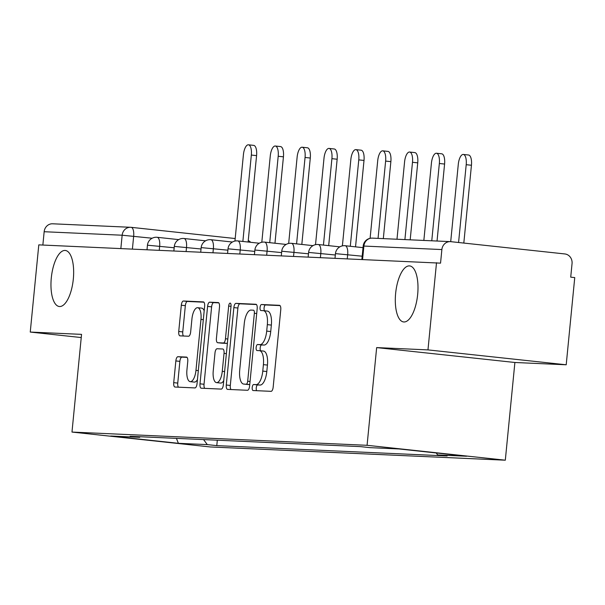 <?xml version="1.0" encoding="UTF-8"?>
<svg xmlns="http://www.w3.org/2000/svg" width="605" height="605" viewBox="0 0 605 605"><rect width="100%" height="100%" fill="white"/><g stroke="black" fill="none" stroke-linecap="round" stroke-linejoin="round"><path stroke-width="0.91" d="M252.217 387.465A3.025 1.18 -83.9 0 0 253.079 390.527A3.025 1.18 -83.9 0 0 253.102 390.527L271.063 391.337A4.326 1.686 -83.9 0 0 273.173 387.109L280.765 309.7A4.326 1.686 -83.9 0 0 279.533 305.328A4.326 1.686 -83.9 0 0 279.495 305.321L261.541 304.519A3.025 1.18 -83.9 0 0 260.059 307.476A3.025 1.18 -83.9 0 0 260.921 310.539A3.025 1.18 -83.9 0 0 260.952 310.539L263.273 310.645A13.832 5.407 -83.9 0 1 263.402 310.652A13.832 5.407 -83.9 0 1 267.334 324.651L266.699 331.101A13.832 5.407 -83.9 0 1 259.938 344.616L257.617 344.517A3.025 1.18 -83.9 0 0 256.142 347.474A3.025 1.18 -83.9 0 0 256.996 350.529A3.025 1.18 -83.9 0 0 257.027 350.537L259.348 350.643A13.832 5.407 -83.9 0 1 259.484 350.65A13.832 5.407 -83.9 0 1 263.409 364.641L262.774 371.092A13.832 5.407 -83.9 0 1 256.021 384.614L253.699 384.508A3.025 1.18 -83.9 0 0 252.217 387.465M259.613 350.666L263.379 351.074A13.832 5.407 -83.9 0 1 263.515 351.082A13.832 5.407 -83.9 0 1 267.44 365.08L266.805 371.53A13.832 5.407 -83.9 0 1 260.052 385.052L257.722 384.946A3.025 1.18 -83.9 0 0 256.248 387.903A3.025 1.18 -83.9 0 0 256.686 390.694M280.039 305.601L265.572 304.95A3.025 1.18 -83.9 0 0 264.09 307.907A3.025 1.18 -83.9 0 0 264.597 310.781M263.538 310.675L267.304 311.076A13.832 5.407 -83.9 0 1 267.433 311.091A13.832 5.407 -83.9 0 1 271.358 325.082L270.73 331.532A13.832 5.407 -83.9 0 1 263.969 345.054L261.647 344.948A3.025 1.18 -83.9 0 0 260.173 347.905A3.025 1.18 -83.9 0 0 260.679 350.779M73.326 278.981A28.185 11.011 -83.9 0 0 65.325 250.47A28.185 11.011 -83.9 0 0 51.289 277.998A28.185 11.011 -83.9 0 0 59.29 306.508A28.185 11.011 -83.9 0 0 73.326 278.981M417.669 294.423A28.185 11.011 -83.9 0 0 409.668 265.913A28.185 11.011 -83.9 0 0 395.632 293.44A28.185 11.011 -83.9 0 0 403.633 321.951A28.185 11.011 -83.9 0 0 417.669 294.423M177.961 356.708A4.326 1.686 -83.9 0 0 175.851 360.935L173.718 382.647A4.326 1.686 -83.9 0 0 174.943 387.026A4.326 1.686 -83.9 0 0 174.989 387.026L194.931 387.918A4.326 1.686 -83.9 0 0 197.041 383.699L204.626 306.289A4.326 1.686 -83.9 0 0 203.401 301.91A4.326 1.686 -83.9 0 0 203.363 301.91L183.421 301.018A4.326 1.686 -83.9 0 0 181.311 305.238L178.732 331.472A4.326 1.686 -83.9 0 0 179.965 335.843A4.326 1.686 -83.9 0 0 180.003 335.851L188.541 336.229A4.326 1.686 -83.9 0 0 190.651 332.009L191.929 319.001A11.563 4.515 -83.9 0 1 197.684 307.703A11.563 4.515 -83.9 0 1 200.966 319.402L195.967 370.366A11.563 4.515 -83.9 0 1 190.212 381.657A11.563 4.515 -83.9 0 1 186.93 369.957L187.762 361.465A4.326 1.686 -83.9 0 0 186.537 357.094A4.326 1.686 -83.9 0 0 186.491 357.094L177.961 356.708L181.992 357.139A4.326 1.686 -83.9 0 0 179.874 361.366L177.749 383.086A4.326 1.686 -83.9 0 0 178.467 387.185M376.658 347.595L514.893 362.486L566.204 364.785L427.969 349.894L376.658 347.595L367.076 445.303L71.98 432.068L81.554 334.361L30.25 332.062L38.796 244.866L440.546 263.145L441.877 249.562L363.885 246.061L363.181 246.069L361.873 259.356M427.969 349.894L436.515 262.706M226.278 385.007A4.326 1.686 -83.9 0 0 227.503 389.378A4.326 1.686 -83.9 0 0 227.548 389.386L247.483 390.278A4.326 1.686 -83.9 0 0 249.6 386.05L257.185 308.641A4.326 1.686 -83.9 0 0 255.96 304.27A4.326 1.686 -83.9 0 0 255.923 304.27L235.98 303.37A4.326 1.686 -83.9 0 0 233.863 307.597L226.278 385.007L230.308 385.445A4.326 1.686 -83.9 0 0 231.027 389.544M221.211 389.098L201.268 388.206A4.326 1.686 -83.9 0 1 201.223 388.206A4.326 1.686 -83.9 0 1 199.998 383.827L207.591 306.417A4.326 1.686 -83.9 0 1 209.701 302.19L218.231 302.576A4.326 1.686 -83.9 0 1 218.276 302.576A4.326 1.686 -83.9 0 1 219.502 306.954L216.424 338.346A4.326 1.686 -83.9 0 0 217.649 342.717A4.326 1.686 -83.9 0 0 217.694 342.725L223.351 342.974A4.326 1.686 -83.9 0 0 225.468 338.755L228.667 306.07A3.025 1.18 -83.9 0 1 230.18 303.113A3.025 1.18 -83.9 0 1 231.034 306.175L223.321 384.878A4.326 1.686 -83.9 0 1 221.211 389.098M566.204 364.785L574.75 277.597L570.719 277.158L572.05 263.576A8.81 8.107 92.6 0 0 564.851 253.949L450.793 241.667A8.81 8.107 92.6 0 0 450.332 241.629A8.81 8.107 92.6 0 0 441.877 249.562M514.893 362.486L505.311 460.193L210.215 446.951L71.98 432.068M30.25 332.062L81.244 337.552M42.857 245.048L44.157 231.723A8.81 8.107 -87.4 0 1 52.612 223.79L130.612 227.291A8.81 8.107 92.6 0 0 122.157 235.216L44.157 231.723M203.56 439.585L207.318 444.607L178.392 443.314L110.685 436.016L139.611 437.317L130.136 436.296L360.504 446.626L369.973 447.647L398.899 448.948L466.606 456.238L437.68 454.937L436.205 452.964M207.318 444.607L216.787 445.628L447.155 455.958L437.68 454.937M367.076 445.303L505.311 460.193M217.316 440.206L216.787 445.628M139.611 437.317L140.247 436.749M176.433 438.375L178.392 443.314M256.467 304.542L240.011 303.808A4.326 1.686 -83.9 0 0 237.894 308.028L230.308 385.445M246.22 384.175A3.025 1.18 -83.9 0 0 247.695 381.218L254.357 313.269A3.025 1.18 -83.9 0 0 253.503 310.206A3.025 1.18 -83.9 0 0 253.472 310.206L251.022 310.093A13.832 5.407 -83.9 0 0 244.261 323.615L239.709 370.063A13.832 5.407 -83.9 0 0 243.633 384.054A13.832 5.407 -83.9 0 0 243.77 384.062L249.744 384.553M247.536 384.47A13.832 5.407 -83.9 0 0 247.664 384.493A13.832 5.407 -83.9 0 0 247.8 384.5L243.77 384.062M249.744 384.583L247.8 384.5M218.776 302.855L213.731 302.629A4.326 1.686 -83.9 0 0 211.614 306.848L204.029 384.266A4.326 1.686 -83.9 0 0 204.747 388.365M221.642 343.148A4.326 1.686 -83.9 0 0 221.68 343.156A4.326 1.686 -83.9 0 0 221.725 343.156L227.382 343.413L223.351 342.974M213.232 370.925A11.563 4.515 -83.9 0 0 216.514 382.625A11.563 4.515 -83.9 0 0 222.269 371.326L224.031 353.373A4.326 1.686 -83.9 0 0 222.806 349.002A4.326 1.686 -83.9 0 0 222.761 349.002L217.104 348.745A4.326 1.686 -83.9 0 0 214.987 352.972L213.232 370.925M216.514 382.625L220.545 383.056A11.563 4.515 -83.9 0 0 223.729 380.658M187.036 357.366L181.992 357.139M190.212 381.657L194.243 382.095A11.563 4.515 -83.9 0 0 197.434 379.69M204.188 310.796A11.563 4.515 -83.9 0 0 201.715 308.142L197.684 307.703M203.908 302.19L187.452 301.449A4.326 1.686 -83.9 0 0 185.342 305.676L182.763 331.911A4.326 1.686 -83.9 0 0 183.489 336.009M458.575 242.499L466.205 164.696A10.126 3.955 -83.9 0 0 463.332 154.449A10.126 3.955 -83.9 0 0 458.287 164.341L450.702 241.652M463.332 154.449L468.572 155.009A10.126 3.955 96.1 0 1 471.446 165.256L463.816 243.066M431.766 240.798L439.343 163.494A10.126 3.955 -83.9 0 0 436.47 153.246A10.126 3.955 -83.9 0 0 431.425 163.138L423.848 240.442M436.47 153.246L441.711 153.806A10.126 3.955 96.1 0 1 444.584 164.053L437.037 241.032M404.904 239.595L412.489 162.284A10.126 3.955 -83.9 0 0 409.615 152.036A10.126 3.955 -83.9 0 0 404.571 161.928L396.986 239.24M409.615 152.036L414.848 152.604A10.126 3.955 96.1 0 1 417.73 162.851L410.182 239.83M378.049 238.385L385.627 161.081A10.126 3.955 -83.9 0 0 382.753 150.834A10.126 3.955 -83.9 0 0 377.709 160.726L370.101 238.317M382.753 150.834L387.994 151.401A10.126 3.955 96.1 0 1 390.868 161.648L383.32 238.62M350.295 246.28L358.773 159.879A10.126 3.955 -83.9 0 0 355.891 149.632A10.126 3.955 -83.9 0 0 350.847 159.523L342.385 245.872M355.891 149.632L361.132 150.191A10.126 3.955 96.1 0 1 364.006 160.438L355.536 246.848M323.441 245.078L331.911 158.669A10.126 3.955 -83.9 0 0 329.037 148.422A10.126 3.955 -83.9 0 0 323.993 158.313L315.523 244.67M329.037 148.422L334.278 148.989A10.126 3.955 96.1 0 1 337.151 159.236L328.681 245.645M296.579 243.876L305.056 157.466A10.126 3.955 -83.9 0 0 302.175 147.219A10.126 3.955 -83.9 0 0 297.131 157.111L288.668 243.467M302.175 147.219L307.416 147.786A10.126 3.955 96.1 0 1 310.289 158.034L301.819 244.435M269.724 242.665L278.194 156.264A10.126 3.955 -83.9 0 0 275.32 146.017A10.126 3.955 -83.9 0 0 270.276 155.909L261.806 242.265M275.32 146.017L280.561 146.576A10.126 3.955 96.1 0 1 283.435 156.824L274.957 243.233M242.862 241.463L251.332 155.061A10.126 3.955 -83.9 0 0 248.458 144.807A10.126 3.955 -83.9 0 0 243.414 154.706L234.944 241.055M248.458 144.807L253.699 145.374A10.126 3.955 96.1 0 1 256.573 155.621L248.103 242.03M152.165 238.234L122.157 235.216L120.849 248.549M132.404 249.071L133.66 236.245A8.81 3.441 96.1 0 0 131.156 227.329A8.81 8.81 0 0 0 130.612 227.291A8.81 8.107 92.6 0 1 131.073 227.321A8.81 3.441 96.1 0 1 131.156 227.329L235.194 238.536L131.24 227.344M174.172 247.77L147.446 245.199L147.007 249.721M159.259 250.273L159.66 246.212A8.81 3.441 96.1 0 0 157.156 237.296A8.81 8.81 0 0 0 147.446 245.199M201.034 248.98L174.308 246.401L173.862 250.924M186.121 251.476L186.514 247.415A8.81 3.441 96.1 0 0 184.018 238.506A8.81 8.81 0 0 0 174.308 246.401M227.888 250.183L201.17 247.604L200.724 252.134M212.975 252.678L213.376 248.617A8.81 3.441 96.1 0 0 210.873 239.709A8.81 8.81 0 0 0 201.17 247.604M254.75 251.385L228.024 248.806L227.578 253.336M239.837 253.888L240.238 249.82A8.81 3.441 96.1 0 0 237.735 240.911A8.81 8.81 0 0 0 228.024 248.806M281.612 252.588L254.887 250.016L254.44 254.539M266.692 255.091L267.092 251.03A8.81 3.441 96.1 0 0 264.589 242.113A8.81 8.81 0 0 0 254.887 250.016M308.467 253.798L281.741 251.219L281.302 255.749M293.554 256.293L293.954 252.232A8.81 3.441 96.1 0 0 291.451 243.323A8.81 8.81 0 0 0 281.741 251.219M335.329 255L308.603 252.421L308.157 256.951M320.416 257.503L320.809 253.434A8.81 3.441 96.1 0 0 318.313 244.526A8.81 8.81 0 0 0 308.603 252.421M362.183 256.202L335.457 253.631L335.019 258.154M347.27 258.706L347.671 254.645A8.81 3.441 96.1 0 0 345.168 245.728A8.81 8.81 0 0 0 335.457 253.631M345.084 245.721A8.81 3.441 96.1 0 1 345.168 245.728L363.023 247.657M318.23 244.518A8.81 3.441 96.1 0 1 318.313 244.526L339.844 246.848M291.368 243.316A8.81 3.441 96.1 0 1 291.451 243.323L312.989 245.638M264.506 242.113A8.81 3.441 96.1 0 1 264.589 242.113L286.127 244.435M237.652 240.903A8.81 3.441 96.1 0 1 237.735 240.911L259.273 243.233M210.79 239.701A8.81 3.441 96.1 0 1 210.873 239.709L232.411 242.03M183.935 238.499A8.81 3.441 96.1 0 1 184.018 238.506L205.556 240.82M157.073 237.289A8.81 3.441 96.1 0 1 157.156 237.296L178.694 239.618M362.577 259.394L363.885 246.061A8.81 8.107 92.6 0 1 372.34 238.128A8.81 8.81 0 0 0 363.181 246.069M260.052 385.052L256.021 384.614M266.805 371.53L262.774 371.092M267.44 365.08L263.409 364.641M261.647 344.948L257.617 344.517M263.969 345.054L259.938 344.616M270.73 331.532L266.699 331.101M271.358 325.082L267.334 324.651M265.572 304.95L261.541 304.519M257.722 384.946L253.699 384.508M237.894 308.028L233.863 307.597M240.011 303.808L235.98 303.37M250.046 381.468L247.695 381.218M256.709 313.519L254.357 313.269M204.029 384.266L199.998 383.827M211.614 306.848L207.591 306.417M213.731 302.629L209.701 302.19M221.725 343.156L217.694 342.725M227.813 339.004L225.468 338.755M231.019 306.319L228.667 306.07M224.621 371.583L222.269 371.326M226.383 353.63L224.031 353.373M198.319 370.623L195.967 370.366M203.318 319.659L200.966 319.402M182.763 331.911L178.732 331.472M185.342 305.676L181.311 305.238M187.452 301.449L183.421 301.018M177.749 383.086L173.718 382.647M179.874 361.366L175.851 360.935M471.446 165.256L466.205 164.696M444.584 164.053L439.343 163.494M417.73 162.851L412.489 162.284M390.868 161.648L385.627 161.081M364.006 160.438L358.773 159.879M337.151 159.236L331.911 158.669M310.289 158.034L305.056 157.466M283.435 156.824L278.194 156.264M256.573 155.621L251.332 155.061M250.651 242.302A8.81 8.81 0 0 0 248.247 240.518M372.34 238.128L450.332 241.629M263.515 351.082L259.484 350.65M267.433 311.091L263.402 310.652M247.664 384.493L243.633 384.054M221.68 343.156L217.649 342.717"/></g></svg>

